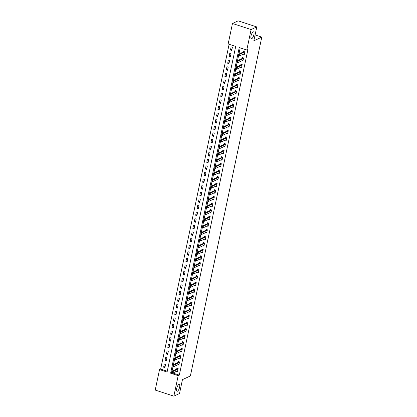 <?xml version="1.0" encoding="UTF-8"?>
<svg xmlns="http://www.w3.org/2000/svg" width="417" height="417" viewBox="0 0 417 417"><rect width="100%" height="100%" fill="white"/><g stroke="black" fill="none" stroke-linecap="round" stroke-linejoin="round"><path stroke-width="0.63" d="M251.753 38.63A3.607 1.225 -71.9 0 1 251.347 38.677A3.607 1.225 -71.9 0 1 251.138 35.398A3.607 1.225 -71.9 0 1 253.176 31.864A3.607 1.225 -71.9 0 1 253.583 31.822A3.607 1.225 -71.9 0 1 253.791 35.101A3.607 1.225 -71.9 0 1 251.753 38.63M177.449 391.214A3.607 1.225 -71.9 0 1 177.048 391.261A3.607 1.225 -71.9 0 1 176.839 387.977A3.607 1.225 -71.9 0 1 178.877 384.448A3.607 1.225 -71.9 0 1 179.284 384.401A3.607 1.225 -71.9 0 1 179.487 387.68A3.607 1.225 -71.9 0 1 177.449 391.214M155.218 390.072L159.534 369.587L167.092 372.053L235.709 46.428L228.156 43.967L232.472 23.482L251.107 29.56L246.791 50.045L239.238 47.58L170.616 373.205L178.174 375.665L173.858 396.15L155.218 390.072M229.11 44.28L160.67 369.061L159.534 369.587M251.107 29.56L256.773 26.928L238.138 20.85L232.472 23.482M160.67 369.061L167.269 371.213M164.877 367.612L165.544 364.437L164.288 364.025L163.615 367.2L164.877 367.612M166.268 361.002L166.936 357.833L165.679 357.421L165.012 360.59L166.268 361.002M167.66 354.393L168.332 351.223L167.071 350.812L166.404 353.986L167.66 354.393M169.052 347.788L169.724 344.614L168.463 344.202L167.796 347.377L169.052 347.788M170.449 341.179L171.116 338.01L169.855 337.598L169.187 340.767L170.449 341.179M171.84 334.57L172.508 331.4L171.246 330.989L170.579 334.163L171.84 334.57M173.232 327.965L173.899 324.791L172.638 324.384L171.971 327.553L173.232 327.965M174.624 321.356L175.291 318.187L174.035 317.775L173.363 320.944L174.624 321.356M176.016 314.746L176.683 311.577L175.427 311.165L174.759 314.34L176.016 314.746M177.407 308.142L178.075 304.968L176.818 304.561L176.151 307.73L177.407 308.142M178.799 301.533L179.472 298.363L178.21 297.952L177.543 301.121L178.799 301.533M180.196 294.928L180.863 291.754L179.602 291.342L178.935 294.517L180.196 294.928M181.588 288.319L182.255 285.145L180.994 284.738L180.326 287.907L181.588 288.319M182.98 281.71L183.647 278.54L182.385 278.129L181.718 281.298L182.98 281.71M184.371 275.105L185.039 271.931L183.782 271.519L183.11 274.694L184.371 275.105M185.763 268.496L186.43 265.327L185.174 264.915L184.502 268.084L185.763 268.496M187.155 261.886L187.822 258.717L186.566 258.305L185.899 261.48L187.155 261.886M188.547 255.282L189.219 252.108L187.958 251.696L187.29 254.87L188.547 255.282M189.938 248.673L190.611 245.504L189.349 245.092L188.682 248.261L189.938 248.673M191.335 242.063L192.002 238.894L190.741 238.482L190.074 241.657L191.335 242.063M192.727 235.459L193.394 232.285L192.133 231.878L191.466 235.047L192.727 235.459M194.119 228.85L194.786 225.68L193.524 225.269L192.857 228.438L194.119 228.85M195.51 222.24L196.178 219.071L194.921 218.659L194.249 221.834L195.51 222.24M196.902 215.636L197.569 212.462L196.313 212.055L195.646 215.224L196.902 215.636M198.294 209.026L198.961 205.857L197.705 205.445L197.038 208.615L198.294 209.026M199.686 202.422L200.358 199.248L199.097 198.836L198.429 202.01L199.686 202.422M201.083 195.813L201.75 192.638L200.488 192.232L199.821 195.401L201.083 195.813M202.474 189.203L203.142 186.034L201.88 185.622L201.213 188.792L202.474 189.203M203.866 182.599L204.533 179.425L203.272 179.013L202.605 182.187L203.866 182.599M205.258 175.99L205.925 172.815L204.669 172.409L203.996 175.578L205.258 175.99M206.65 169.38L207.317 166.211L206.061 165.799L205.388 168.974L206.65 169.38M208.041 162.776L208.708 159.602L207.452 159.19L206.785 162.364L208.041 162.776M209.433 156.167L210.105 152.997L208.844 152.586L208.177 155.755L209.433 156.167M210.825 149.557L211.497 146.388L210.236 145.976L209.569 149.15L210.825 149.557M212.222 142.953L212.889 139.778L211.627 139.367L210.96 142.541L212.222 142.953M213.613 136.343L214.281 133.174L213.019 132.762L212.352 135.932L213.613 136.343M215.005 129.734L215.672 126.565L214.416 126.153L213.744 129.327L215.005 129.734M216.397 123.13L217.064 119.955L215.808 119.549L215.136 122.718L216.397 123.13M217.789 116.52L218.456 113.351L217.2 112.939L216.532 116.108L217.789 116.52M219.18 109.916L219.848 106.742L218.591 106.33L217.924 109.504L219.18 109.916M220.572 103.307L221.245 100.132L219.983 99.726L219.316 102.895L220.572 103.307M221.969 96.697L222.636 93.528L221.375 93.116L220.708 96.285L221.969 96.697M223.361 90.093L224.028 86.918L222.767 86.507L222.099 89.681L223.361 90.093M224.753 83.483L225.42 80.309L224.158 79.902L223.491 83.072L224.753 83.483M226.144 76.874L226.812 73.705L225.555 73.293L224.883 76.467L226.144 76.874M227.536 70.27L228.203 67.095L226.947 66.684L226.275 69.858L227.536 70.27M228.928 63.66L229.595 60.491L228.339 60.079L227.672 63.248L228.928 63.66M230.32 57.051L230.992 53.882L229.731 53.47L229.063 56.644L230.32 57.051M231.711 50.447L232.384 47.272L231.122 46.86L230.455 50.035L231.711 50.447M172.815 373.022L179.305 375.138L247.922 49.519L246.791 50.045M240.192 47.892L238.889 54.064M238.514 55.847L237.497 60.674M237.122 62.456L236.105 67.283M235.73 69.066L234.714 73.887M234.338 75.67L233.322 80.497M232.947 82.279L231.93 87.106M231.555 88.889L230.538 93.71M230.163 95.493L229.142 100.32M228.766 102.102L227.75 106.929M227.374 108.707L226.358 113.533M225.983 115.316L224.966 120.143M224.591 121.926L223.575 126.747M223.199 128.53L222.183 133.357M221.808 135.139L220.791 139.966M220.416 141.749L219.399 146.57M219.024 148.353L218.002 153.18M217.627 154.962L216.611 159.789M216.235 161.572L215.219 166.393M214.844 168.176L213.827 173.003M213.452 174.786L212.435 179.612M212.06 181.395L211.044 186.217M210.668 187.999L209.652 192.826M209.277 194.609L208.255 199.435M207.88 201.213L206.863 206.04M206.488 207.822L205.472 212.649M205.096 214.432L204.08 219.253M203.704 221.036L202.688 225.863M202.313 227.646L201.296 232.472M200.921 234.255L199.905 239.077M199.529 240.859L198.513 245.686M198.132 247.469L197.116 252.295M196.741 254.078L195.724 258.9M195.349 260.682L194.332 265.509M193.957 267.292L192.941 272.119M192.565 273.901L191.549 278.723M191.174 280.505L190.157 285.332M189.782 287.115L188.765 291.942M188.39 293.719L187.369 298.546M186.993 300.329L185.977 305.155M185.601 306.938L184.585 311.76M184.21 313.542L183.193 318.369M182.818 320.152L181.802 324.979M181.426 326.761L180.41 331.583M180.035 333.365L179.018 338.192M178.643 339.975L177.626 344.802M177.246 346.584L176.229 351.406M175.854 353.189L174.838 358.015M174.462 359.798L173.446 364.625M173.071 366.407L172.054 371.229M176.391 371.365L177.47 371.719L178.137 368.545L176.881 368.133L176.678 369.081M177.783 364.755L178.862 365.11L179.529 361.935L178.273 361.529L178.069 362.472M179.174 358.151L180.253 358.5L180.921 355.331L179.664 354.919L179.466 355.868M180.566 351.541L181.645 351.896L182.318 348.721L181.056 348.31L180.858 349.258M181.958 344.932L183.037 345.286L183.709 342.112L182.448 341.705L182.25 342.649M183.35 338.328L184.434 338.677L185.101 335.508L183.84 335.096L183.642 336.045M184.741 331.718L185.826 332.073L186.493 328.898L185.231 328.487L185.033 329.435M186.138 325.109L187.217 325.463L187.885 322.294L186.628 321.882L186.425 322.831M187.53 318.505L188.609 318.854L189.276 315.685L188.02 315.273L187.817 316.222M188.922 311.895L190.001 312.25L190.668 309.075L189.412 308.663L189.209 309.612M190.314 305.286L191.393 305.64L192.06 302.471L190.804 302.059L190.605 303.008M191.705 298.681L192.784 299.031L193.457 295.862L192.195 295.45L191.997 296.398M193.097 292.072L194.181 292.426L194.848 289.252L193.587 288.845L193.389 289.789M194.489 285.468L195.573 285.817L196.24 282.648L194.979 282.236L194.781 283.185M195.881 278.858L196.965 279.213L197.632 276.038L196.371 275.627L196.172 276.575M197.277 272.249L198.356 272.603L199.024 269.429L197.767 269.022L197.564 269.966M198.669 265.645L199.748 265.994L200.415 262.825L199.159 262.413L198.956 263.362M200.061 259.035L201.14 259.39L201.807 256.215L200.551 255.803L200.353 256.752M201.453 252.426L202.532 252.78L203.204 249.606L201.943 249.199L201.745 250.143M202.844 245.822L203.923 246.171L204.596 243.002L203.334 242.59L203.136 243.538M204.236 239.212L205.32 239.567L205.988 236.392L204.726 235.98L204.528 236.929M205.628 232.603L206.712 232.957L207.379 229.788L206.118 229.376L205.92 230.325M207.025 225.998L208.104 226.348L208.771 223.178L207.515 222.767L207.312 223.715M208.417 219.389L209.496 219.743L210.163 216.569L208.907 216.157L208.703 217.106M209.808 212.779L210.887 213.134L211.555 209.965L210.298 209.553L210.095 210.502M211.2 206.175L212.279 206.524L212.951 203.355L211.69 202.943L211.492 203.892M212.592 199.566L213.671 199.92L214.343 196.746L213.082 196.339L212.884 197.283M213.984 192.962L215.068 193.311L215.735 190.142L214.474 189.73L214.275 190.678M215.375 186.352L216.459 186.707L217.127 183.532L215.865 183.12L215.667 184.069M216.767 179.743L217.851 180.097L218.518 176.923L217.257 176.516L217.059 177.46M218.164 173.138L219.243 173.488L219.91 170.318L218.654 169.907L218.451 170.855M219.556 166.529L220.635 166.883L221.302 163.709L220.046 163.297L219.842 164.246M220.947 159.919L222.026 160.274L222.694 157.1L221.437 156.693L221.239 157.636M222.339 153.315L223.418 153.665L224.091 150.495L222.829 150.084L222.631 151.032M223.731 146.706L224.81 147.06L225.482 143.886L224.221 143.474L224.023 144.423M225.123 140.096L226.207 140.451L226.874 137.282L225.613 136.87L225.415 137.818M226.514 133.492L227.599 133.841L228.266 130.672L227.004 130.26L226.806 131.209M227.911 126.883L228.99 127.237L229.658 124.063L228.401 123.651L228.198 124.6M229.303 120.273L230.382 120.628L231.049 117.458L229.793 117.047L229.59 117.995M230.695 113.669L231.774 114.018L232.441 110.849L231.185 110.437L230.987 111.386M232.087 107.06L233.166 107.414L233.838 104.24L232.577 103.833L232.378 104.776M233.478 100.455L234.557 100.805L235.23 97.635L233.968 97.224L233.77 98.172M234.87 93.846L235.954 94.195L236.621 91.026L235.36 90.614L235.162 91.563M236.262 87.236L237.346 87.591L238.013 84.416L236.752 84.01L236.554 84.953M237.654 80.632L238.738 80.981L239.405 77.812L238.143 77.4L237.945 78.349M239.05 74.023L240.129 74.377L240.797 71.203L239.54 70.791L239.337 71.74M240.442 67.413L241.521 67.768L242.188 64.593L240.932 64.187L240.729 65.13M241.834 60.809L242.913 61.158L243.58 57.989L242.324 57.577L242.126 58.526M243.226 54.2L244.305 54.554L244.977 51.38L243.716 50.968L243.518 51.916M256.773 26.928L253.849 40.803L261.782 37.118L255.084 34.934M261.782 37.118L190.376 375.957L182.448 379.642L179.524 393.518L173.858 396.15M179.305 375.138L178.174 375.665M171.486 372.798L170.616 373.205M165.111 366.507L163.615 367.2M231.946 49.342L230.455 50.035M230.554 55.951L229.063 56.644M229.162 62.555L227.672 63.248M227.771 69.165L226.275 69.858M226.379 75.774L224.883 76.467M224.982 82.378L223.491 83.072M223.59 88.988L222.099 89.681M222.198 95.592L220.708 96.285M220.807 102.201L219.316 102.895M219.415 108.811L217.924 109.504M218.023 115.415L216.532 116.108M216.632 122.025L215.136 122.718M215.235 128.634L213.744 129.327M213.843 135.238L212.352 135.932M212.451 141.848L210.96 142.541M211.059 148.457L209.569 149.15M209.668 155.061L208.177 155.755M208.276 161.671L206.785 162.364M206.884 168.28L205.388 168.974M205.492 174.885L203.996 175.578M204.095 181.494L202.605 182.187M202.704 188.098L201.213 188.792M201.312 194.708L199.821 195.401M199.92 201.317L198.429 202.01M198.528 207.921L197.038 208.615M197.137 214.531L195.646 215.224M195.745 221.14L194.249 221.834M194.348 227.745L192.857 228.438M192.956 234.354L191.466 235.047M191.565 240.963L190.074 241.657M190.173 247.568L188.682 248.261M188.781 254.177L187.29 254.87M187.389 260.787L185.899 261.48M185.998 267.391L184.502 268.084M184.606 274L183.11 274.694M183.209 280.61L181.718 281.298M181.817 287.214L180.326 287.907M180.425 293.823L178.935 294.517M179.034 300.428L177.543 301.121M177.642 307.037L176.151 307.73M176.25 313.647L174.759 314.34M174.859 320.251L173.363 320.944M173.462 326.86L171.971 327.553M172.07 333.47L170.579 334.163M170.678 340.074L169.187 340.767M169.286 346.683L167.796 347.377M167.895 353.293L166.404 353.986M166.503 359.897L165.012 360.59M177.413 370.911L172.362 373.236L171.455 372.939L171.788 371.354L176.777 369.04L177.46 368.102M171.788 372.011L171.773 372.85L171.788 371.354L172.695 371.651L178.049 368.972M171.94 372.058L172.695 371.651L172.362 373.236L171.773 372.85M173.164 366.246L173.331 365.454L173.013 366.194L173.753 366.626L172.847 366.334L173.18 364.745L174.087 365.042L173.753 366.626L178.789 364.302M173.18 365.401L173.18 364.745L178.168 362.43L178.851 361.497M173.331 365.454L179.44 362.363M174.556 359.636L174.723 358.844L174.405 359.59L175.145 360.022L174.238 359.725L174.572 358.14L175.479 358.432L175.145 360.022L180.18 357.692M174.572 358.797L174.572 358.14L179.56 355.821L180.243 354.888M174.723 358.844L180.832 355.753M181.588 351.088L176.537 353.413L175.63 353.116L175.964 351.531L180.952 349.217L181.635 348.278M175.964 352.188L175.948 353.032L175.964 351.531L176.871 351.828L182.224 349.149M176.115 352.235L176.871 351.828L176.537 353.413L175.948 353.032M177.34 346.423L177.512 345.63L177.189 346.371L177.929 346.803L177.022 346.511L177.361 344.922L178.267 345.219L177.929 346.803L182.969 344.478M177.361 345.578L177.361 344.922L182.344 342.607L183.027 341.674M177.512 345.63L183.616 342.539M184.371 337.874L179.326 340.199L178.419 339.902L178.752 338.317L183.735 335.998L184.418 335.065M178.752 338.974L178.737 339.813L178.752 338.317L179.659 338.609L185.012 335.93M178.903 339.021L179.659 338.609L179.326 340.199L178.737 339.813M180.128 333.209L180.295 332.412L179.977 333.157L180.717 333.59L179.81 333.292L180.144 331.708L181.051 332.005L180.717 333.59L185.753 331.265M180.144 332.365L180.144 331.708L185.127 329.394L185.81 328.46M180.295 332.412L186.404 329.326M187.16 324.661L182.109 326.98L181.202 326.688L181.536 325.098L186.524 322.784L187.207 321.851M181.536 325.755L181.52 326.6L181.536 325.098L182.443 325.396L187.796 322.716M181.687 325.807L182.443 325.396L182.109 326.98L181.52 326.6M182.912 319.99L183.079 319.198L182.761 319.943L183.501 320.376L182.594 320.079L182.927 318.494L183.834 318.791L183.501 320.376L188.536 318.046M182.927 319.151L182.927 318.494L187.916 316.175L188.599 315.242M183.079 319.198L189.188 316.112M184.304 313.386L184.47 312.594L184.152 313.334L184.893 313.766L183.986 313.469L184.319 311.885L185.226 312.182L184.893 313.766L189.928 311.442M184.319 312.541L184.319 311.885L189.308 309.57L189.99 308.637M184.47 312.594L190.579 309.503M191.335 304.837L186.284 307.157L185.377 306.865L185.711 305.28L190.699 302.961L191.382 302.028M185.711 305.932L185.695 306.776L185.711 305.28L186.618 305.572L191.971 302.893M185.862 305.984L186.618 305.572L186.284 307.157L185.695 306.776M187.087 300.167L187.254 299.375L186.936 300.12L187.676 300.553L186.769 300.256L187.108 298.671L188.01 298.968L187.676 300.553L192.717 298.228M187.103 299.328L187.108 298.671L192.091 296.351L192.774 295.418M187.254 299.375L193.363 296.289M194.119 291.619L189.068 293.943L188.166 293.646L188.5 292.062L193.483 289.747L194.166 288.814M188.5 292.718L188.484 293.563L188.5 292.062L189.407 292.359L194.76 289.679M188.651 292.77L189.407 292.359L189.068 293.943L188.484 293.563M189.876 286.953L190.043 286.161L189.725 286.906L190.465 287.339L189.558 287.042L189.891 285.457L190.798 285.749L190.465 287.339L195.5 285.009M189.891 286.114L189.891 285.457L194.875 283.138L195.557 282.205M190.043 286.161L196.152 283.07M196.902 278.405L191.856 280.73L190.95 280.433L191.283 278.848L196.266 276.534L196.949 275.595M191.283 279.505L191.267 280.344L191.283 278.848L192.19 279.145L197.543 276.466M191.434 279.552L192.19 279.145L191.856 280.73L191.267 280.344M192.659 273.74L192.826 272.947L192.508 273.688L193.248 274.12L192.341 273.828L192.675 272.238L193.582 272.536L193.248 274.12L198.283 271.795M192.675 272.895L192.675 272.238L197.663 269.924L198.346 268.991M192.826 272.947L198.935 269.856M194.051 267.13L194.218 266.338L193.9 267.083L194.64 267.516L193.733 267.219L194.067 265.634L194.974 265.926L194.64 267.516L199.675 265.186M194.067 266.291L194.067 265.634L199.055 263.315L199.738 262.382M194.218 266.338L200.327 263.247M201.083 258.582L196.032 260.906L195.125 260.609L195.458 259.025L200.447 256.71L201.13 255.772M195.458 259.682L195.443 260.526L195.458 259.025L196.365 259.322L201.719 256.643M195.609 259.728L196.365 259.322L196.032 260.906L195.443 260.526M196.834 253.917L197.001 253.124L196.683 253.864L197.423 254.297L196.516 254.005L196.85 252.415L197.757 252.712L197.423 254.297L202.464 251.972M196.85 253.072L196.85 252.415L201.838 250.101L202.521 249.168M197.001 253.124L203.11 250.033M198.226 247.307L198.398 246.515L198.075 247.26L198.815 247.693L197.908 247.396L198.247 245.811L199.154 246.103L198.815 247.693L203.856 245.363M198.247 246.468L198.247 245.811L203.23 243.492L203.913 242.558M198.398 246.515L204.507 243.424M199.623 240.703L199.79 239.905L199.472 240.651L200.212 241.083L199.305 240.786L199.639 239.202L200.546 239.499L200.212 241.083L205.247 238.759M199.639 239.858L199.639 239.202L204.622 236.887L205.305 235.954M199.79 239.905L205.899 236.82M201.015 234.093L201.182 233.301L200.864 234.041L201.604 234.474L200.697 234.182L201.03 232.592L201.937 232.889L201.604 234.474L206.639 232.149M201.03 233.249L201.03 232.592L206.014 230.278L206.696 229.345M201.182 233.301L207.291 230.21M208.047 225.545L202.996 227.87L202.089 227.573L202.422 225.988L207.411 223.668L208.093 222.735M202.422 226.645L202.407 227.484L202.422 225.988L203.329 226.285L208.682 223.606M202.573 226.692L203.329 226.285L202.996 227.87L202.407 227.484M203.798 220.88L203.965 220.087L203.647 220.828L204.387 221.26L203.48 220.963L203.814 219.378L204.721 219.676L204.387 221.26L209.423 218.935M203.814 220.035L203.814 219.378L208.802 217.064L209.485 216.131M203.965 220.087L210.074 216.996M210.83 212.331L205.779 214.651L204.872 214.359L205.206 212.769L210.194 210.455L210.877 209.522M205.206 213.426L205.19 214.27L205.206 212.769L206.113 213.066L211.466 210.387M205.357 213.478L206.113 213.066L205.779 214.651L205.19 214.27M206.582 207.661L206.749 206.868L206.431 207.614L207.171 208.047L206.264 207.749L206.597 206.165L207.504 206.462L207.171 208.047L212.211 205.722M206.597 206.822L206.597 206.165L211.586 203.845L212.269 202.912M206.749 206.868L212.858 203.783M213.613 199.112L208.563 201.437L207.656 201.14L207.994 199.555L212.978 197.241L213.66 196.308M207.989 200.212L207.974 201.057L207.994 199.555L208.896 199.852L214.249 197.173M208.14 200.264L208.896 199.852L208.563 201.437L207.974 201.057M209.37 194.447L209.537 193.655L209.219 194.4L209.959 194.833L209.053 194.536L209.386 192.951L210.293 193.243L209.959 194.833L214.995 192.503M209.386 193.608L209.386 192.951L214.369 190.632L215.052 189.699M209.537 193.655L215.646 190.564M216.397 185.899L211.351 188.223L210.444 187.926L210.778 186.342L215.761 184.022L216.444 183.089M210.778 186.998L210.762 187.838L210.778 186.342L211.685 186.639L217.038 183.96M210.929 187.045L211.685 186.639L211.351 188.223L210.762 187.838M217.789 179.289L212.743 181.614L211.836 181.322L212.17 179.732L217.153 177.418L217.841 176.485M212.17 180.389L212.154 181.233L212.17 179.732L213.077 180.029L218.43 177.35M212.321 180.441L213.077 180.029L212.743 181.614L212.154 181.233M213.546 174.624L213.713 173.832L213.395 174.577L214.135 175.01L213.228 174.713L213.561 173.128L214.468 173.42L214.135 175.01L219.17 172.68M213.561 173.785L213.561 173.128L218.55 170.808L219.233 169.875M213.713 173.832L219.822 170.741M220.577 166.075L215.526 168.4L214.619 168.103L214.953 166.519L219.941 164.204L220.624 163.266M214.953 167.175L214.937 168.02L214.953 166.519L215.86 166.816L221.213 164.136M215.104 167.222L215.86 166.816L215.526 168.4L214.937 168.02M216.329 161.41L216.496 160.618L216.178 161.358L216.918 161.791L216.011 161.499L216.345 159.909L217.252 160.206L216.918 161.791L221.953 159.466M216.345 160.566L216.345 159.909L221.333 157.595L222.016 156.662M216.496 160.618L222.605 157.527M223.361 152.862L218.31 155.187L217.403 154.889L217.737 153.305L222.725 150.985L223.408 150.052M217.737 153.962L217.721 154.801L217.737 153.305L218.644 153.597L223.997 150.918M217.888 154.009L218.644 153.597L218.31 155.187L217.721 154.801M219.113 148.197L219.285 147.399L218.961 148.144L219.702 148.577L218.8 148.28L219.133 146.695L220.04 146.993L219.702 148.577L224.742 146.252M219.133 147.352L219.133 146.695L224.117 144.381L224.799 143.448M219.285 147.399L225.394 144.313M226.144 139.648L221.099 141.968L220.192 141.676L220.525 140.086L225.508 137.772L226.191 136.839M220.525 140.743L220.51 141.587L220.525 140.086L221.432 140.383L226.785 137.704M220.676 140.795L221.432 140.383L221.099 141.968L220.51 141.587M221.901 134.978L222.068 134.185L221.75 134.931L222.49 135.363L221.583 135.066L221.917 133.482L222.824 133.774L222.49 135.363L227.526 133.033M221.917 134.138L221.917 133.482L226.9 131.162L227.583 130.229M222.068 134.185L228.177 131.1M223.293 128.373L223.46 127.581L223.142 128.321L223.882 128.754L222.975 128.457L223.309 126.872L224.216 127.169L223.882 128.754L228.917 126.429M223.309 127.529L223.309 126.872L228.297 124.558L228.98 123.625M223.46 127.581L229.569 124.49M224.685 121.764L224.852 120.972L224.534 121.717L225.274 122.145L224.367 121.853L224.7 120.263L225.607 120.56L225.274 122.145L230.309 119.82M224.7 120.92L224.7 120.263L229.689 117.948L230.372 117.015M224.852 120.972L230.961 117.881M226.077 115.155L226.243 114.362L225.925 115.108L226.666 115.54L225.759 115.243L226.092 113.659L226.999 113.956L226.666 115.54L231.701 113.21M226.092 114.315L226.092 113.659L231.081 111.339L231.763 110.406M226.243 114.362L232.352 111.276M233.108 106.606L228.057 108.931L227.15 108.634L227.484 107.049L232.472 104.735L233.155 103.802M227.484 107.706L227.468 108.55L227.484 107.049L228.391 107.346L233.744 104.667M227.635 107.758L228.391 107.346L228.057 108.931L227.468 108.55M228.86 101.941L229.027 101.149L228.709 101.894L229.449 102.327L228.542 102.029L228.881 100.445L229.788 100.737L229.449 102.327L234.49 99.997M228.876 101.096L228.881 100.445L233.864 98.125L234.547 97.192M229.027 101.149L235.136 98.058M235.892 93.392L230.846 95.717L229.939 95.42L230.273 93.835L235.256 91.516L235.939 90.583M230.273 94.492L230.257 95.331L230.273 93.835L231.18 94.133L236.533 91.453M230.424 94.539L231.18 94.133L230.846 95.717L230.257 95.331M237.283 86.783L232.238 89.108L231.331 88.811L231.664 87.226L236.648 84.912L237.33 83.979M231.664 87.883L231.649 88.727L231.664 87.226L232.571 87.523L237.925 84.844M231.816 87.935L232.571 87.523L232.238 89.108L231.649 88.727M233.04 82.118L233.207 81.325L232.889 82.071L233.629 82.503L232.722 82.206L233.056 80.622L233.963 80.914L233.629 82.503L238.665 80.173M233.056 81.279L233.056 80.622L238.044 78.302L238.727 77.369M233.207 81.325L239.316 78.234M240.072 73.569L235.021 75.894L234.114 75.597L234.448 74.012L239.436 71.698L240.119 70.76M234.448 74.669L234.432 75.508L234.448 74.012L235.355 74.309L240.708 71.63M234.599 74.716L235.355 74.309L235.021 75.894L234.432 75.508M235.824 68.904L235.991 68.112L235.673 68.852L236.413 69.285L235.506 68.993L235.84 67.403L236.747 67.7L236.413 69.285L241.448 66.96M235.84 68.06L235.84 67.403L240.828 65.088L241.511 64.155M235.991 68.112L242.1 65.021M242.856 60.356L237.805 62.68L236.898 62.383L237.231 60.799L242.22 58.479L242.903 57.546M237.231 61.455L237.216 62.295L237.231 60.799L238.138 61.09L243.492 58.411M237.382 61.502L238.138 61.09L237.805 62.68L237.216 62.295M238.607 55.69L238.774 54.893L238.456 55.638L239.196 56.071L238.289 55.774L238.628 54.189L239.53 54.486L239.196 56.071L244.237 53.746M238.623 54.846L238.628 54.189L243.611 51.875L244.294 50.942M238.774 54.893L244.883 51.807M177.757 369.274L176.85 368.982M177.684 369.332L176.777 369.04M179.148 362.67L178.241 362.373M179.075 362.727L178.168 362.43M180.54 356.061L179.633 355.764M180.467 356.118L179.56 355.821M181.932 349.451L181.025 349.159M181.859 349.509L180.952 349.217M183.324 342.847L182.417 342.55M183.251 342.904L182.344 342.607M184.715 336.238L183.808 335.94M184.642 336.295L183.735 335.998M186.112 329.633L185.205 329.336M186.034 329.685L185.127 329.394M187.504 323.024L186.597 322.727M187.426 323.081L186.524 322.784M188.896 316.414L187.989 316.117M188.823 316.472L187.916 316.175M190.288 309.81L189.381 309.513M190.215 309.862L189.308 309.57M191.679 303.201L190.772 302.904M191.606 303.258L190.699 302.961M193.071 296.591L192.164 296.299M192.998 296.649L192.091 296.351M194.463 289.987L193.556 289.69M194.39 290.044L193.483 289.747M195.854 283.378L194.953 283.08M195.782 283.435L194.875 283.138M197.251 276.768L196.344 276.476M197.173 276.825L196.266 276.534M198.643 270.164L197.736 269.867M198.57 270.221L197.663 269.924M200.035 263.554L199.128 263.257M199.962 263.612L199.055 263.315M201.427 256.945L200.52 256.653M201.354 257.002L200.447 256.71M202.818 250.341L201.911 250.044M202.745 250.398L201.838 250.101M204.21 243.731L203.303 243.434M204.137 243.789L203.23 243.492M205.602 237.122L204.695 236.83M205.529 237.179L204.622 236.887M206.999 230.518L206.092 230.22M206.921 230.575L206.014 230.278M208.391 223.908L207.484 223.611M208.312 223.965L207.411 223.668M209.782 217.304L208.875 217.007M209.709 217.356L208.802 217.064M211.174 210.694L210.267 210.397M211.101 210.752L210.194 210.455M212.566 204.085L211.659 203.793M212.493 204.142L211.586 203.845M213.957 197.481L213.051 197.184M213.885 197.538L212.978 197.241M215.349 190.871L214.442 190.574M215.276 190.929L214.369 190.632M216.741 184.262L215.839 183.97M216.668 184.319L215.761 184.022M218.138 177.658L217.231 177.361M218.06 177.715L217.153 177.418M219.53 171.048L218.623 170.751M219.457 171.106L218.55 170.808M220.921 164.439L220.014 164.147M220.848 164.496L219.941 164.204M222.313 157.834L221.406 157.537M222.24 157.892L221.333 157.595M223.705 151.225L222.798 150.928M223.632 151.282L222.725 150.985M225.097 144.616L224.19 144.324M225.024 144.673L224.117 144.381M226.488 138.011L225.581 137.714M226.415 138.069L225.508 137.772M227.885 131.402L226.978 131.105M227.807 131.459L226.9 131.162M229.277 124.798L228.37 124.501M229.204 124.85L228.297 124.558M230.669 118.188L229.762 117.891M230.596 118.246L229.689 117.948M232.06 111.579L231.154 111.287M231.988 111.636L231.081 111.339M233.452 104.975L232.545 104.677M233.379 105.027L232.472 104.735M234.844 98.365L233.937 98.068M234.771 98.422L233.864 98.125M236.236 91.756L235.329 91.464M236.163 91.813L235.256 91.516M237.627 85.151L236.726 84.854M237.554 85.209L236.648 84.912M239.024 78.542L238.117 78.245M238.946 78.599L238.044 78.302M240.416 71.933L239.509 71.641M240.343 71.99L239.436 71.698M241.808 65.328L240.901 65.031M241.735 65.386L240.828 65.088M243.2 58.719L242.293 58.422M243.127 58.776L242.22 58.479M244.591 52.109L243.684 51.817M244.518 52.167L243.611 51.875"/></g></svg>
